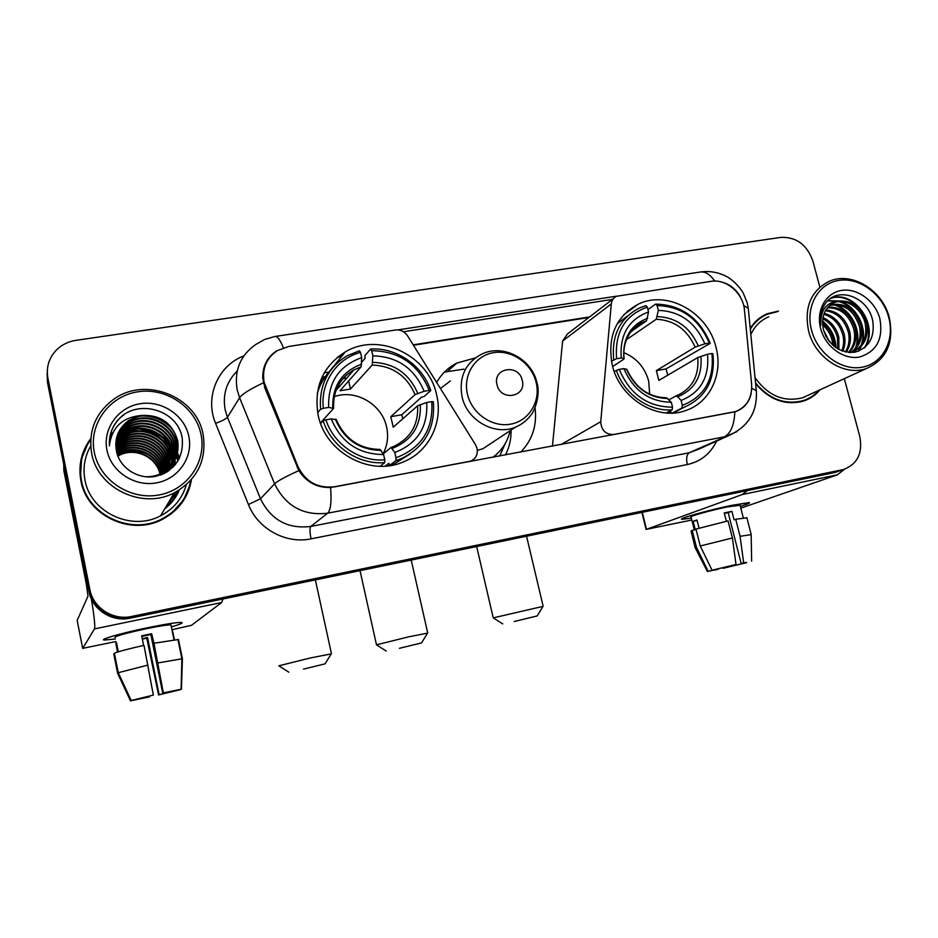 <?xml version="1.0" encoding="UTF-8"?>
<svg xmlns="http://www.w3.org/2000/svg" width="938" height="938" viewBox="0 0 938 938"><rect width="100%" height="100%" fill="white"/><g stroke="black" fill="none" stroke-linecap="round" stroke-linejoin="round"><path stroke-width="1.41" d="M334.409 486.763C317.712 488.616 305.554 481.839 297.897 466.444L264.141 382.352C261.89 368.775 266.298 358.199 277.355 350.624L288.705 346.474L395.496 330C400.503 329.508 404.489 331.407 407.479 335.71L475.507 444.682L477.055 448.387C478.028 454.414 475.883 458.67 470.63 461.144L334.163 486.974M612.256 365.034C619.678 398.521 657.479 421.49 686.03 410.434C710.078 402.437 723.292 373.969 716.022 347.353C708.061 312.624 667.481 289.69 638.356 304.123C615.809 316.446 607.109 336.754 612.256 365.034M318.158 415.159C325.31 452.444 369.912 476.703 403.012 462.047C428.901 451.999 443.428 422.358 436.651 394.968C428.807 355.479 379.058 331.513 345.336 351.879C322.672 366.289 313.62 387.382 318.158 415.159M505.289 443.404L499.708 456.032M535.047 407.725C537.181 425.219 532.397 440.016 520.707 452.104M505.406 454.965C509.393 447.285 511.28 438.996 511.046 430.096M710.922 281.353L616.407 296.314C613.417 297.838 611.717 300.383 611.306 303.924L600.742 421.725C601.317 430.343 605.69 434.622 613.851 434.529L735.509 411.571C746.859 406.893 752.229 397.818 751.631 384.346L744.432 309.927C743.213 293.172 726.153 278.563 710.922 281.353M436.651 382.434C441.517 373.934 448.223 367.485 456.794 363.076L475.249 357.964M328.921 372.093L324.255 372.855M613.499 298.542L567.42 333.987L562.624 341.045L552.447 446.171M90.763 438.644C81.418 451.213 78.135 465.248 80.903 480.737C86.671 515.466 130.874 536.219 162.051 519.511C178.619 510.753 188.409 497.433 191.458 479.553M183.016 501.326L189.429 486.306M755.618 383.736C769.676 400.08 785.739 405.826 803.831 400.96C810.256 398.767 815.661 395.039 820.035 389.786M805.214 400.467L808.579 398.427M751.186 393.186C749.356 402.285 744.151 408.452 735.544 411.688L330.598 487.479C317.079 487.901 306.503 482.284 298.859 470.63L264.926 388.203L262.746 378.026C262.593 366.09 267.236 357.026 276.698 350.824M720.361 281.74C729.037 283.628 735.673 288.611 740.281 296.689M165.487 507.552C171.255 502.885 175.582 497.199 178.478 490.515M179.275 458.553L177.294 453.945M177.176 453.711L176.707 452.808M176.496 452.433L175.699 451.014M175.347 450.439L173.952 448.305M173.319 447.426L170.681 444.131M169.403 442.748L162.813 437.026M157.631 433.79L146.035 429.358M140.067 428.314L131.637 428.115M129.866 428.267L122.714 429.545M122.128 429.698L120.744 430.096M120.381 430.202L119.572 430.472M112.454 433.52L110.332 434.728M47.111 372.855L47.498 382.528L88.993 591.585C92.159 609.653 111.962 622.34 130.218 618.154L834.128 472.646L842.512 469.868L130.898 617.31L838.267 471.204L843.743 469.434C857.52 464.064 862.866 453.054 859.771 436.416L844.317 378.659M88.993 591.585L89.427 590.588C92.616 608.762 112.548 621.531 130.898 617.31C112.548 621.531 92.616 608.762 89.427 590.588L47.686 380.324L89.427 590.588L89.872 589.58C93.085 607.859 113.135 620.71 131.59 616.465L842.453 469.739M47.299 370.58L47.686 380.324L47.299 370.58M397.935 329.895L616.817 296.127M403.551 331.759L612.901 299.328M778.481 311.088L767.19 313.761C760.085 316.763 754.445 321.664 750.248 328.452M819.777 286.864L812.859 260.987C806.985 244.701 796.315 236.833 780.85 237.384L75.908 340.353C68.662 341.467 62.424 344.422 57.206 349.241C49.104 357.272 45.997 366.887 47.873 378.096L89.872 589.58M764.505 315.555L760.917 317.138M87.281 444.917L80.914 460.206M166.366 506.086L177.634 491.008M174.691 496.483L177.27 491.219L174.691 496.483M177.974 460.921L176.344 456.923L177.974 460.921M175.922 456.044L175.453 455.129L175.922 456.044M175.254 454.754L174.456 453.324L175.254 454.754M174.105 452.737L172.709 450.568L174.105 452.737M172.076 449.677L169.403 446.336L172.076 449.677M168.101 444.917L161.219 439.007L168.101 444.917M155.157 435.408L146.633 432.16L155.157 435.408M139.739 430.812L130.968 430.577L139.739 430.812M129.163 430.73L125.2 431.304L129.163 430.73M124.215 431.503L121.928 432.055L124.215 431.503M121.342 432.219L119.947 432.629L121.342 432.219M119.595 432.746L118.774 433.016L119.595 432.746M111.259 436.393L109.805 437.249L111.259 436.393M834.128 472.646L838.349 471.31M178.841 458.999L177.54 455.774M176.965 454.543L176.567 453.734M176.391 453.394L175.687 452.104M175.383 451.577L174.163 449.607M173.624 448.798L171.349 445.773M170.282 444.506L165.1 439.476M161.911 437.061C155.509 432.653 148.403 429.944 140.618 428.936M136.737 428.607L129.831 428.818M128.295 429.006L124.836 429.604M123.968 429.803L121.928 430.319M121.412 430.472L120.181 430.859M119.865 430.964L119.161 431.199M112.068 434.376L110.145 435.502M321.206 379.034L323.61 378.647M325.216 376.666L322.027 377.182M115.327 639.013L103.942 639.997C99.827 639.364 121.963 633.044 146.445 627.968C164.22 624.309 175.711 622.469 180.917 622.433C184 622.68 180.811 624.169 171.349 626.889C180.213 624.345 183.578 622.867 181.444 622.469C176.919 622.281 165.252 624.11 146.445 627.968C121.002 633.244 98.513 639.763 104.341 640.068L115.327 639.013M91.373 598.96C94.257 616.583 95.301 626.572 94.48 628.906L82.732 648.334L115.843 641.569M223.021 598.972L221.626 602.536L191.504 625.318L171.935 629.726M77.162 620.428L87.984 596.181L86.343 584.057L63.878 470.782L63.702 464.193M149.294 696.148L149.447 696.887L136.502 699.291M118.27 672.698L131.214 700.475L153.351 695.093L143.995 645.367C128.459 648.861 118.587 651.476 114.377 653.2L118.27 672.698L147.981 665.089M143.62 645.45L141.673 635.858L146.703 634.768L151.639 633.748L153.984 643.234L163.318 692.854L162.731 693.112L150.83 634.487L141.779 636.386M142.236 638.661L147.547 637.5L159.132 694.706L180.401 689.453M180.389 689.653L158.581 694.952L146.785 638.192L142.342 639.165M115.057 637.652C113.944 636.515 124.097 633.596 145.507 628.894C159.132 626.092 167.609 624.767 170.939 624.896L171.068 625.529M172.604 630.969L174.386 639.634M153.984 643.234L178.466 639.517L182.406 658.734L181.444 689.219L162.731 693.112M157.983 662.92L182.406 658.734M131.214 700.475L153.351 695.093M163.318 692.854L181.444 689.219M118.305 651.816L116.476 642.624L115.831 643.362L117.567 652.051M114.483 653.716L113.756 653.868L117.613 673.25L130.476 700.85L136.549 699.49M149.447 696.887L130.476 700.85M146.785 638.192L147.547 637.5M115.831 643.362L116.593 643.198M150.83 634.487L151.639 633.748M200.955 434.2C195.409 406.963 166.073 387.171 137.663 391.838C109.171 396.094 88.489 424.398 94.304 452.351C99.709 480.385 130.359 500.435 158.909 494.971C187.553 489.917 206.923 461.367 200.955 434.2M203.077 434.306C196.546 396.328 144.933 375.845 113.322 399.553C95.442 413.166 88.219 431.081 91.643 453.289C97.564 488.639 142.74 509.862 174.316 492.802C197.402 479.506 206.981 460.019 203.077 434.306M90.693 446.007C84.619 456.595 82.708 467.933 84.959 480.022C90.341 512.347 131.578 531.588 160.527 515.841C173.682 508.935 182.277 498.57 186.31 484.747M81.512 460.23L80.387 477.735M90.693 439.699C81.864 452.01 78.792 465.647 81.477 480.631C87.199 515.021 130.98 535.563 161.84 518.984C177.892 510.507 187.53 497.621 190.754 480.338M117.309 454.402L117.778 454.086C133.735 443.076 158.323 453.629 161.442 472.389L161.594 473.28M161.653 473.655L161.782 474.569M149.799 455.516C139.059 449.384 128.26 449.126 117.414 454.731L117.59 454.637C133.524 443.639 158.065 454.18 161.172 472.904L161.277 473.432M161.348 473.819L161.465 474.687M116.91 453.007L118.516 451.882C134.591 440.801 159.354 451.448 162.485 470.337L162.966 474.065M117.004 453.359L118.329 452.433C134.38 441.376 159.097 451.999 162.227 470.853L162.673 474.194M116.582 451.624L119.278 449.642C135.459 438.492 160.386 449.22 163.552 468.25L164.08 473.561M116.664 451.964L119.079 450.205C135.248 439.078 160.128 449.783 163.282 468.766L163.81 473.69M116.324 450.24L120.041 447.367C136.338 436.147 161.453 446.969 164.631 466.127L165.123 473.022M116.394 450.58L119.841 447.942C136.116 436.745 161.184 447.532 164.361 466.655L164.865 473.162M116.101 448.903L120.814 445.058C137.241 433.778 162.52 444.682 165.733 463.982L166.167 471.767M116.148 449.243L120.615 445.644C137.007 434.376 162.251 445.257 165.451 464.521L165.862 472.623M115.937 447.567L121.6 442.724C138.144 431.363 163.611 442.361 166.847 461.801L166.976 471.966M115.972 447.907L121.401 443.311C137.909 431.972 163.341 442.947 166.565 462.352L166.765 472.095M115.831 446.242L122.397 440.344C139.059 428.912 164.713 440.004 167.972 459.585L168.078 470.044M115.843 446.57L122.198 440.942C138.836 429.534 164.443 440.602 167.691 460.136L167.597 471.58C174.327 463.982 176.848 455.317 175.125 445.585C171.713 425.102 144.886 413.412 127.462 425.301C122.585 428.408 118.927 432.746 116.488 438.327M115.784 444.917L123.218 437.929C139.997 426.427 165.838 437.612 169.121 457.334L168.969 469.129M115.796 445.245L123.007 438.538C139.762 427.048 165.557 438.21 168.84 457.908L168.441 470.642M115.808 443.592L124.039 435.478C140.946 423.906 166.976 435.185 170.294 455.059L169.45 469.434M115.796 443.92L123.828 436.1C140.712 424.539 166.694 435.795 170.001 455.634L169.25 469.68M115.878 442.279L124.871 432.993C141.908 421.338 168.137 432.723 171.466 452.749C172.604 458.354 172.017 463.97 169.731 469.61M115.855 442.607L124.66 433.626C141.661 421.983 167.843 433.344 171.173 453.324C172.275 458.811 171.736 464.322 169.555 469.868M116.019 440.954L125.727 430.472C142.881 418.735 169.309 430.225 172.674 450.392C173.893 456.478 173.131 462.528 170.388 468.543M115.984 441.282L125.516 431.105C142.635 419.392 169.016 430.847 172.369 450.979C173.565 456.947 172.85 462.891 170.235 468.812M116.218 439.641L126.595 427.904C143.877 416.097 170.493 427.681 173.893 448.001C175.406 455.974 173.8 463.501 169.075 470.571M116.16 439.969L126.372 428.549C143.631 416.765 170.2 428.314 173.589 448.61C174.867 455.071 173.964 461.437 170.868 467.71M116.406 438.656C118.856 433.227 122.468 428.994 127.24 425.958C144.628 414.092 171.408 425.746 174.82 446.195C176.485 455.399 174.257 463.747 168.113 471.239M116.804 437.026C119.196 430.823 123.042 426.04 128.354 422.651C145.906 410.692 172.944 422.475 176.391 443.123C178.255 456.138 173.823 466.444 163.083 474.018M116.722 437.343C119.126 431.304 122.925 426.638 128.131 423.319C145.648 411.372 172.627 423.132 176.074 443.733C177.903 455.704 174.128 465.529 164.748 473.221M141.263 415.487L129.198 420.154C118.692 427.681 114.424 437.788 116.371 450.498C119.138 467.757 138.085 479.916 155.673 476.34C174.831 470.513 183.696 457.908 182.242 438.527C178.525 409.883 137.241 397.958 118.34 419.556C111.798 427.13 108.82 435.9 109.406 445.867C111.669 427.411 122.292 417.293 141.263 415.487C160.117 414.467 172.252 422.839 177.669 440.614C179.568 454.637 174.503 465.377 162.462 472.822C157.045 475.742 151.194 477.043 144.909 476.703M116.371 450.498C114.459 437.87 118.68 427.916 129.034 420.646C146.691 408.616 173.87 420.482 177.341 441.247C179.24 455.247 174.187 465.963 162.168 473.385L152.589 476.785M117.778 455.809C133.583 445.702 156.857 455.856 160.292 473.901M160.375 474.3L160.515 475.038M117.907 456.161C133.606 446.465 156.294 456.337 159.952 474.053M160.046 474.452L160.187 475.144M106.955 450.205C111.118 471.638 134.521 486.998 156.423 482.882C178.396 479.072 193.369 457.181 188.808 436.276C184.563 415.3 161.934 400.092 140.114 403.739C118.235 407.08 102.477 428.818 106.955 450.205M170.997 513.989L182.593 500.939M110.731 433.227C113.24 425.442 117.649 419.298 123.933 414.807M142.588 415.98C153.551 415.98 162.966 419.861 170.845 427.622M118.634 434.681L119.83 433.931M120.51 433.532L123.64 431.937M125.27 431.269L134.31 429.053M141.192 428.936C149.189 429.569 156.329 432.488 162.591 437.694M167.421 442.666L172.334 450.803M173.014 452.491L174.105 455.95M174.304 456.747L174.656 458.448M174.726 458.846L174.855 459.655M174.914 460.136L175.195 464.826M117.942 436.862L119.138 436.299M119.83 435.9L123.007 434.306M124.871 432.993L124.66 433.626L133.864 431.468M141.04 431.457C148.403 432.184 155.016 434.892 160.89 439.57M166.014 444.659L171.079 452.89M171.771 454.578L172.897 458.072M173.096 458.87L173.46 460.605M173.53 461.004L173.659 461.836M173.682 462.012L174.011 466.186M117.144 439.359L118.458 438.644M119.161 438.234L123.851 436.041M124.039 435.971L133.43 433.848M140.958 433.954C147.641 434.763 153.715 437.237 159.155 441.388M164.619 446.629L169.848 454.93M170.552 456.642L171.701 460.159M171.912 460.968L172.275 462.715M172.358 463.126L172.486 463.97M172.569 464.521L172.815 467.417M147.336 415.862C154.805 416.683 161.547 419.45 167.55 424.175M147.278 418.629C153.984 419.521 160.105 422.03 165.616 426.157M171.724 431.972L177.282 440.93M118.727 434.376L120.24 433.438M120.99 433.004L125.586 430.87M126.325 430.601L137.241 428.537M148.673 429.921L156.599 433.157M165.686 440.215L172.053 449.56M172.862 451.424L174.14 455.223M174.362 456.091L174.761 457.955M174.843 458.389L174.984 459.28M175.066 459.843L175.347 464.638M117.989 436.791L119.548 435.818M120.31 435.384L124.766 433.321M125.715 432.981L136.878 430.988M164.197 442.173L170.786 451.635M171.619 453.511L172.92 457.345M173.155 458.225L173.565 460.101M173.647 460.546L173.788 461.461M173.882 462.059L174.163 466.022M117.285 439.136L118.88 438.152M119.642 437.718L123.957 435.736M125.117 435.314L136.549 433.403M162.708 444.108L169.532 453.687M170.388 455.575L171.724 459.432M171.959 460.324L172.381 462.223M172.463 462.669L172.615 463.595M172.709 464.228L172.967 467.265M303.513 669.111L325.04 663.858L303.513 669.111M288.787 672.171L278.879 665.804L310.372 657.96L331.29 653.868M383.126 453.734C387.476 445.374 388.637 436.475 386.597 427.025C382.036 404.301 355.654 388.86 334.245 396.668M395.988 457.779L395.93 460.535L401.077 458.729C424.633 447.32 435.384 428.326 433.344 401.769L431.773 401.616C433.485 429.299 421.561 448.024 395.988 457.779L394.792 452.491C417.363 443.697 427.998 427.025 426.72 402.484L417.633 405.779L393.21 427.189L390.818 416.683L415.065 394.617L424.128 391.275C414.444 368.306 397.349 356.499 372.843 355.854L371.671 350.671C399.307 351.187 418.477 364.436 429.194 390.419L430.753 390.607C422.698 365.55 396.493 347.295 370.616 349.03L371.671 350.671M383.22 453.886L390.97 447.473L394.792 452.491M346.872 378.002L343.062 378.436M361.669 362.256L365.058 358.375L364.952 355.561L370.616 349.03M430.753 390.607L424.175 396.434L421.42 397.255L401.699 414.795L402.859 418.723M395.93 460.535L389.798 465.33L388.813 463.313L385.272 466.116M389.798 465.33L394.875 463.548L410 454.051M380.16 466.256L384.744 462.586L384.791 459.831C359.852 462.071 333.729 444.436 325.92 419.79L323.141 420.705C331.208 446.558 358.644 465.072 384.744 462.586M323.141 420.705L320.608 423.495M429.194 390.419L424.128 391.275M426.72 402.484L431.773 401.616M325.92 419.79L331.22 418.887C341.186 442.49 358.644 454.379 383.595 454.531L384.791 459.831M372.843 355.854L372.198 365.058L350.46 389.024L348.643 380.957M336.203 419.685L331.22 418.887M383.595 454.531L380.042 449.408C359.606 449.15 344.961 439.125 336.074 419.333M329.672 371.671C323.751 377.932 319.612 385.284 317.22 393.737M317.654 412.626L320.608 409.249L323.376 408.323C320.128 382.939 336.695 358.468 360.509 352.43L359.477 350.789L347.166 355.76C327.749 367.719 318.885 385.553 320.608 409.249M360.509 352.43L361.693 357.636C338.841 365.797 327.831 382.399 328.663 407.42L323.376 408.323M350.46 389.024L339.99 390.759L361.107 366.852L361.693 357.636M328.663 407.42L333.588 408.429L320.409 422.932M338.63 384.662L339.122 386.89M401.699 414.795L390.818 416.683M514.27 621.519L537.169 615.938L514.27 621.519M502.78 623.899L493.236 617.872L543.02 606.37M649.682 394.195L648.662 380.98C644.805 367.379 636.515 357.941 623.829 352.665M682.348 405.38L681.926 408.018L683.872 407.385C705.915 397.653 715.588 379.773 712.892 353.732L711.942 353.497C714.416 379.269 704.555 396.563 682.348 405.38L681.105 400.456C700.698 392.506 709.503 377.099 707.51 354.259L697.802 357.542L658.839 380.429L656.377 370.604L695.14 347.142L704.837 343.812C695.468 322.344 679.968 311.205 658.335 310.396L657.104 305.554C681.504 306.269 698.892 318.779 709.269 343.062L710.218 343.32C699.42 317.853 681.234 304.78 655.674 304.1L657.104 305.554M669.052 399.752L675.7 396.106L677.717 396.774L681.105 400.456M710.218 343.32L665.992 368.939L667.797 375.177M671.678 413.095L670.576 411.489L667.61 413.06M672.698 413.048L684.259 407.244M647.959 309.575L655.674 304.1M681.926 408.018L672.335 413.06M666.203 412.966L672.136 409.812L672.546 407.174C647.701 406.986 629.949 394.394 619.256 369.408L616.372 370.322C624.403 394.406 649.213 411.864 672.136 409.812M616.372 370.322L614.284 371.671M709.269 343.062L704.837 343.812M707.51 354.259L711.942 353.497M619.256 369.408L623.887 368.622C633.502 390.642 649.307 401.851 671.303 402.238L672.546 407.174M658.335 310.396L656.26 319.248L626.408 339.708M626.807 369.431L623.887 368.622M671.303 402.238L666.402 397.735C648.791 397.466 635.565 387.957 626.725 369.197M627.534 315.989L617.192 323.739M611.424 361.177L616.606 358.726C614.566 332.427 624.814 315.215 647.337 307.101L645.907 305.636L639.317 308.027C619.912 318.24 611.377 335.441 613.733 359.653M647.337 307.101L648.557 311.955C628.706 319.354 619.596 334.69 621.237 357.953L616.606 358.726M631.04 331.56L646.528 320.819L648.557 311.955M621.237 357.953L624.11 358.597L623.723 359.254L612.643 366.524M665.992 368.939L656.377 370.604M399.4 648.31L421.537 642.917L399.4 648.31M386.221 651.042L376.49 644.828L408.862 636.785L427.576 633.115M522.267 380.371C518.878 363.428 492.403 367.813 496.999 384.674C500.458 401.781 526.957 397.126 522.267 380.371M450.428 380.922L440.438 388.496M464.005 369.138L444.436 372.081M493.071 442.314L493.517 441.704M492.931 457.216L492.825 457.31C501.795 450.709 507.575 441.833 510.131 430.706M477.348 450.392L482.941 448.716L494.103 441.329M496.085 454.719L494.654 456.97M691.353 518.186L681.68 519.265C678.655 518.538 708.882 510.061 731.429 505.406L749.087 502.58C750.681 502.85 747.774 504.116 740.363 506.379C747.34 504.257 750.33 503.003 749.345 502.627L731.429 505.406C708.202 510.202 677.353 518.913 681.856 519.324L691.353 518.186M747.504 490.551L742.239 494.549L646.47 529.325L691.822 520.015M844.505 469.211L837.411 474.816L740.821 508.15M717.969 568.874L712.798 570.07M700.24 545.986L712.083 570.234L733.504 565.168L736.013 564.488L732.402 537.99L728.064 520.895L695.984 529.067L700.24 545.986L732.402 537.99M726.375 521.282L724.265 512.945L731.91 511.327L734.067 519.816L735.732 519.265L740.07 536.313L743.67 562.777L741.137 563.457L728.193 512.605L724.37 513.379M694.296 529.9L691.072 517.061C687.859 516.744 710.218 510.448 726.973 506.977L740.07 505.242M735.732 519.265L746.906 517.823M740.07 536.313L751.162 534.625M712.083 570.234L736.013 564.488M743.67 562.777L746.073 562.46M741.946 563.281L746.636 562.483M746.648 562.659L723.163 568.287L725.426 567.056M722.928 567.666L723.163 568.287M741.137 563.457L746.109 562.601M742.052 563.691L725.566 567.642M699.033 528.164L696.969 519.969L693.159 521.305L695.269 529.689L692.174 530.357L696.406 547.182L708.167 571.289L712.845 570.245M695.187 547.675L691.06 531.201L692.174 530.357M707.416 571.535L695.257 547.886L696.406 547.182M718.086 569.319L708.167 571.289M693.159 521.305L697.098 520.473M728.193 512.605L731.91 511.327M888.673 317.138C882.552 294.169 859.407 277.003 838.853 280.403C818.194 283.464 805.167 306.785 811.558 330.27C817.631 353.802 841.609 371.167 862.21 367.204C882.916 363.581 895.098 340.048 888.673 317.138M889.247 317.431C882.47 290.053 851.774 271.27 829.403 281.224C810.854 290.651 803.925 307.289 808.626 331.173C815.075 357.929 844.411 376.701 866.431 368.528C886.691 359.465 894.301 342.429 889.247 317.431M768.726 316.798C760.671 320.233 754.715 326.119 750.834 334.467M761.199 317.548L757.798 319.518M777.52 311.639L767.401 314.195C760.19 317.255 754.492 322.273 750.318 329.25M822.485 323.071C828.137 327.385 831.795 333.002 833.472 339.955L834.199 346.439M822.591 324.876C827.48 329.144 830.669 334.397 832.147 340.635L832.815 345.266M822.954 317.513C831.033 321.265 836.321 327.831 838.83 337.211L838.865 349.499M822.743 318.732C830.282 322.695 835.183 329.086 837.482 337.903L837.775 348.901M824.185 313.315C834.257 315.977 840.94 323.024 844.247 334.444C845.572 340.201 845.091 345.794 842.805 351.187M823.834 314.277C833.425 317.243 839.768 324.196 842.887 335.136C844.118 340.471 843.778 345.712 841.867 350.859M825.897 309.927C837.728 311.158 845.677 318.392 849.734 331.63C851.376 339.146 850.215 345.97 846.252 352.102M825.428 310.713C836.848 312.331 844.493 319.541 848.362 332.333C849.934 339.404 848.949 345.934 845.431 351.938M827.973 307.136C841.316 306.574 850.426 313.796 855.304 328.781C857.191 338.243 855.151 346.145 849.207 352.489M827.422 307.781C840.413 307.711 849.242 314.945 853.908 329.496C855.737 338.442 853.943 346.087 848.527 352.43M830.376 304.862C844.939 302.153 855.139 309.165 860.943 325.896C862.983 337.129 860.052 345.829 852.126 351.985M829.743 305.389C844.036 303.255 853.967 310.326 859.525 326.623C861.53 337.457 858.809 345.981 851.364 352.207M839.182 300.981L835.23 302.059C824.748 307.242 820.82 316.505 823.458 329.848C829.356 345.852 839.932 353.274 855.175 352.137C869.127 347.599 874.99 337.152 872.727 320.819C868.248 296.643 837.282 285.809 825.381 303.502C821.137 309.716 819.613 317.009 820.797 325.357C820.199 310.103 826.331 301.977 839.182 300.981C852.595 300.535 861.752 307.863 866.665 322.977C868.916 336.918 864.355 346.497 852.994 351.703L849.969 352.536M832.381 303.466L833.999 302.74C846.053 297.686 861.963 308.52 865.223 323.704C867.474 337.633 862.913 347.189 851.563 352.395L851.118 352.547M825.463 335.382L826.12 336.672M820.68 328.71C825.346 346.72 843.672 360.04 859.478 357.038C876.678 351.691 883.467 338.888 879.856 318.639C875.166 300.957 857.332 287.767 841.55 290.428C825.686 292.832 815.767 310.748 820.68 328.71M801.451 401.663L805.027 400.01M755.536 382.927C769.477 399.494 785.516 405.345 803.678 400.491C809.682 398.451 814.794 395.039 819.003 390.255M755.031 377.651C768.07 395.801 783.969 402.496 802.729 397.712L808.978 394.851M830.529 298.495C853.346 290.053 878.941 325.638 864.273 347.986M827.597 300.957L836.45 301.016M838.959 301.626C855.257 305.929 867.591 328.429 861.049 345.465M860.439 347.06L858.247 351.293M833.565 304.686C849.711 308.989 861.893 331.231 855.456 348.115M854.846 349.733L853.592 352.383M822.485 321.804C830.423 328.699 834.703 337.199 835.324 347.295M824.139 332.134L828.02 339.802M830.998 298.178C853.603 289.549 879.434 324.56 865.27 347.154M827.914 300.641L838.584 300.946M840.659 301.555C856.124 306.351 867.638 327.409 862.151 343.894M861.412 346.04L858.88 351.058M835.277 304.639C850.567 309.446 861.928 330.199 856.546 346.532M855.819 348.713L854.893 350.859M854.858 350.929L854.143 352.301M822.52 320.972C831.068 328.089 835.559 337.023 836.016 347.787M823.494 329.977L829.38 341.62M265.794 387.687L265.126 388.684M297.897 466.444L297.147 467.23M562.624 341.045L611.306 303.924M561.041 444.565L600.742 421.725M734.841 411.923C734.196 425.184 730.702 433.485 724.347 436.838L327.679 513.192C303.408 516.006 285.703 506.227 274.576 483.832L239.6 397.724L237.208 389.974C234.043 370.78 240.14 355.666 255.523 344.633L264.586 339.486L274.576 336.566C277.109 335.722 280.052 339.462 283.393 347.775M237.22 371.061C226.457 381.684 222.447 394.64 225.202 409.918L227.453 417.258L260.483 498.77C270.988 519.957 287.755 529.184 310.795 526.453L689.231 452.761L699.725 448.751M263.332 382.868C250.141 389.071 242.227 394.019 239.6 397.724L227.453 417.258C225.906 418.969 221.954 421.01 215.611 423.366C204.402 397.102 217.956 365.503 243.857 355.912M714.744 281.072C709.738 273.931 704.579 270.965 699.256 272.184L275.514 336.414M716.597 441.118C710.488 453.746 700.709 461.566 687.273 464.556L311.029 538.846C309.728 532.245 309.657 528.117 310.795 526.453L327.679 513.192C330.692 510.284 331.665 501.713 330.598 487.479M751.748 388.332L756.298 390.677L756.485 392.717M736.905 431.621L689.231 452.761C686.698 454.578 686.041 458.506 687.273 464.556M311.029 538.846C286.02 544.239 257.88 528.962 248.429 504.515L260.483 498.77L274.576 483.832C277.542 480.983 285.633 476.586 298.859 470.63M743.67 305.495L748.301 308.496L748.547 311.006M248.429 504.515L215.611 423.366M47.873 378.096L47.498 382.528M131.59 616.465L130.218 618.154M629.457 310.619L627.768 310.877M589.603 316.915L413.177 344.832M341.901 356.1L338.137 356.698M221.626 602.536L94.48 628.906M64.394 467.687L63.878 470.782M77.151 620.381L82.65 648.275M63.772 469.844L64.253 466.972M175.101 495.815L177.599 491.031M164.689 508.888C171.326 503.847 176.192 497.55 179.299 489.999M178.818 459.456L177.61 456.407M177.364 455.856L176.989 455.036M176.895 454.848L176.508 454.074M176.344 453.746L175.676 452.515M175.383 451.999L174.234 450.111M173.718 449.337L171.595 446.441M170.599 445.233L165.897 440.485M163.189 438.281C155.989 432.957 147.887 429.862 138.883 428.994M133.876 428.807L129.139 429.123M127.685 429.311L124.414 429.921M123.593 430.108L121.659 430.624M121.154 430.765L119.982 431.128M119.689 431.234L119.02 431.457M111.95 434.634L110.098 435.724M179.615 457.861L179.006 456.325M178.818 455.891L177.493 453.113M177.352 452.855L176.883 451.975M176.485 451.272L175.664 449.9M175.265 449.267L169.848 442.408M168.312 440.883L159.237 434.06M144.733 428.514L133.665 427.482M131.613 427.564L128.998 427.798M127.474 428.009L123.546 428.76M122.89 428.924L121.342 429.334M120.943 429.452L120.005 429.745M112.877 432.676L110.532 433.954M391.205 447.403L394.054 446.336C410.633 438.128 418.489 424.609 417.633 405.779M417.75 393.374C409.109 373.441 394.124 363.1 372.785 362.349M392.307 448.364C411.852 440.52 421.197 425.922 420.318 404.559M335.312 419.169C344.176 439.594 359.453 449.994 381.145 450.381M415.065 394.617C406.775 375.692 392.494 365.832 372.198 365.058M361.658 364.143C341.878 371.483 332.251 386.034 332.767 407.772M361.107 366.852L354.001 369.818C341.127 377.287 334.28 388.66 333.436 403.973M676.357 395.883L676.357 395.883C692.021 388.895 699.173 376.115 697.802 357.542M698.259 345.876C689.922 327.245 676.333 317.49 657.468 316.61M677.717 396.774C694.706 389.68 702.433 376.197 700.921 356.299M626.443 369.103C634.979 388.168 648.815 397.982 667.95 398.544M695.14 347.142C687.155 329.449 674.199 320.151 656.26 319.248M647.724 318.17C630.535 324.841 622.562 338.278 623.805 358.48M646.528 320.819L643.257 322.062L630.594 332.134M536.149 382.458C531.717 363.487 511.925 349.557 493.599 352.653C475.226 355.479 462.797 374.93 467.452 394.23C471.837 413.576 492.227 427.646 510.589 424.164C529.032 420.963 540.851 401.37 536.149 382.458M480.666 354.681C465.002 363.604 458.788 377.592 462.035 396.645C466.936 420.412 494.795 436.147 515.525 427.13C521.563 424.574 526.57 420.705 530.556 415.499C533.546 413.201 541.12 395.59 536.935 382.704C531.682 358.246 501.912 343.085 480.666 354.681M837.411 474.816L742.239 494.549M642.26 512.3L646.47 529.325M469.95 461.59L470.63 461.144M448.153 370.815L456.794 363.076M735.509 411.571L734.677 411.97M319.471 383.736L345.336 351.879M623.629 314.863L638.356 304.123M699.924 448.669L728.263 435.83C748.29 426.849 757.634 411.794 756.298 390.677L748.301 308.496L747.105 302.435L743.06 292.703C736.905 282.737 728.404 277.167 725.66 276.065C717.992 272.231 709.796 270.848 701.073 271.903M843.743 469.434L835.406 472.342M628.683 311.181L627.135 311.428M588.876 317.49L413.435 345.254M341.455 356.651L337.399 357.296M763.403 315.989L767.19 313.761M173.976 639.693L170.939 624.896M181.878 658.664L177.915 639.388M181.093 689.242L181.89 658.664M120.615 445.644L120.814 445.058M121.401 443.311L121.6 442.724M122.198 440.942L122.397 440.344M123.007 438.538L123.218 437.929M123.828 436.1L124.039 435.478M125.516 431.105L125.727 430.472M126.372 428.549L126.583 427.904M127.24 425.958L127.462 425.301M128.131 423.319L128.354 422.651M161.289 519.875L161.84 518.984M160.527 515.841L174.316 492.802M325.04 663.858L331.431 653.634L315.356 579.883M394.875 463.548L401.077 458.729M388.226 465.834L389.505 464.826M333.576 407.971C333.107 390.466 339.919 377.744 354.001 369.818L336.015 390.454M537.169 615.938L543.125 606.194L526.558 536.219M673.789 412.673L683.872 407.385M668.208 413.083L670.658 411.782M624.11 358.597C621.894 339.732 633.162 325.568 643.257 322.062L633.302 328.98M476.668 546.537L493.2 617.755M421.537 642.917L427.705 632.915L411.207 560.068M482.941 448.716L515.525 427.13M360.028 570.644L376.455 644.687M646.118 529.489L641.897 512.383M743.306 517.87L740 504.961M751.643 561.182L751.162 534.402L746.836 517.553M851.563 352.395L852.994 351.703M833.999 302.74L835.23 302.059M800.689 401.851L803.678 400.491M802.729 397.712L866.431 368.528"/></g></svg>
